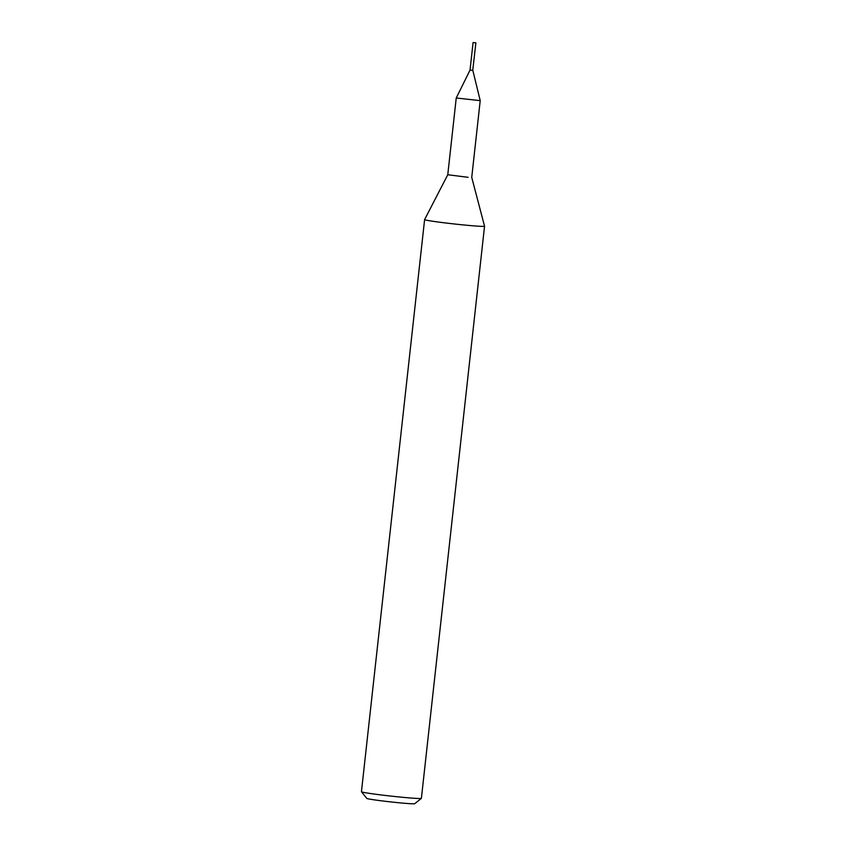 <?xml version="1.0" encoding="UTF-8"?>
<svg xmlns="http://www.w3.org/2000/svg" width="846" height="846" viewBox="0 0 846 846"><rect width="100%" height="100%" fill="white"/><g stroke="black" fill="none" stroke-linecap="round" stroke-linejoin="round"><path stroke-width="1.27" d="M470.027 70.112L456.237 97.999L480.211 100.642L471.74 177.396L484.547 226.189A30.149 1.1 6.3 0 0 484.547 226.189L421.393 798.338A30.149 1.1 6.3 0 1 421.361 798.381A30.149 1.1 6.3 0 1 412.266 798.127A30.149 1.1 6.3 0 1 380.171 794.828A30.149 1.1 6.3 0 1 361.464 791.771A30.149 1.1 6.3 0 0 361.464 791.771L366.794 798.413A24.122 0.888 6.3 0 0 381.768 800.855A24.122 0.888 6.3 0 0 407.434 803.499A24.122 0.888 6.3 0 0 414.709 803.7L421.361 798.381M468.092 177.311L447.767 174.741L468.092 177.311M456.237 97.999L447.767 174.752L424.618 219.569A30.149 1.1 6.3 0 0 424.607 219.59A30.149 1.1 6.3 0 0 442.828 222.625A30.149 1.1 6.3 0 0 475.431 225.988A30.149 1.1 6.3 0 0 484.557 226.21M475.864 42.818L473.083 42.522L475.875 42.829L472.734 70.377M470.143 70.091L472.829 70.408M473.083 42.522L470.038 70.102L472.829 70.398M472.84 70.419L480.211 100.642M424.607 219.59L361.443 791.729"/></g></svg>
